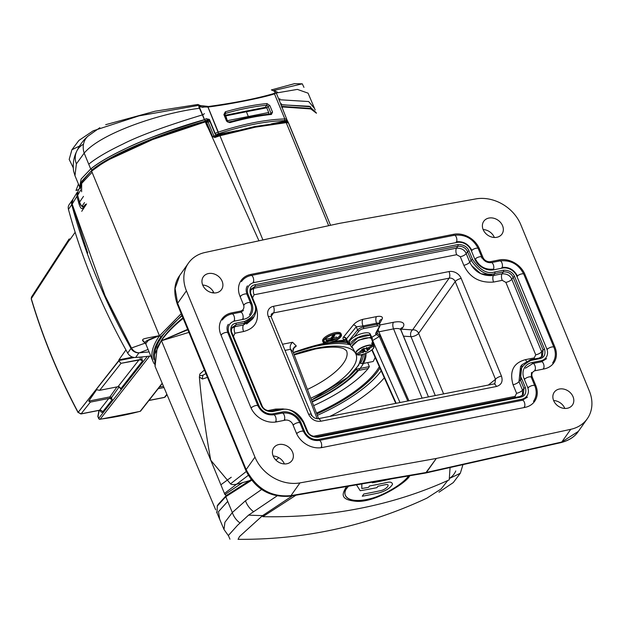 <?xml version="1.0" encoding="UTF-8"?>
<svg xmlns="http://www.w3.org/2000/svg" width="623" height="623" viewBox="0 0 623 623"><rect width="100%" height="100%" fill="white"/><g stroke="black" fill="none" stroke-linecap="round" stroke-linejoin="round"><path stroke-width="0.93" d="M182.928 317.847A122.349 43.337 157.6 0 0 162.058 339.255L157.23 347.416L155.08 366.41L154.504 354.604L161.419 340.532L157.23 347.416M251.124 479.648L226.336 495.48L224.895 494.537L242.487 482.685L224.895 494.537L226.336 495.48L217.52 505.432L226.336 495.48L218.027 504.591L226.507 495.34L225.791 496.702L217.271 506.055M199.866 374.01L204.43 370L199.866 374.01L199.376 377.016C201.525 402.302 205.317 430.041 210.745 460.21L224.895 494.537L210.745 460.21L230.518 483.853L246.272 471.494L230.518 483.853C231.881 485.115 235.876 484.725 242.487 482.685L249.075 480.761L242.487 482.685C235.876 484.725 231.881 485.115 230.518 483.853L210.745 460.21C205.317 430.041 201.525 402.302 199.376 377.016L202.444 379.018L207.459 377.367L202.444 379.018A7.414 6.744 -88 0 1 203.191 375.085C200.458 376.09 199.352 375.731 199.866 374.01L199.376 377.016L202.444 379.018A7.414 6.744 92 0 1 203.191 375.085L205.894 373.574L203.191 375.085M215.706 509.863L155.08 366.41M188.925 332.386L161.505 340.734L187.671 329.357L161.505 340.734L187.842 329.769L161.505 340.734L188.925 332.386M273.162 456.005A11.121 9.08 -144.7 0 1 284.353 463.878A11.121 9.08 -144.7 0 1 284.376 463.933A11.121 9.08 35.3 0 0 284.353 463.878A11.121 9.08 -144.7 0 0 273.162 456.005M273.186 456.059A11.121 9.08 -144.7 0 1 273.809 447.719A11.121 9.08 -144.7 0 1 283.605 444.658A11.121 9.08 -144.7 0 1 292.6 452.22A11.121 9.08 -144.7 0 1 291.977 460.561A11.121 9.08 -144.7 0 1 282.18 463.621A11.121 9.08 -144.7 0 1 273.186 456.059A11.121 9.08 35.3 0 0 286.86 463.753A11.121 9.08 35.3 0 0 292.6 452.22A11.121 9.08 35.3 0 0 278.933 444.518A11.121 9.08 35.3 0 0 273.186 456.059M570.754 429.317A37.076 30.262 35.3 0 0 587.248 418.788A37.076 30.262 35.3 0 0 589.335 390.979L520.797 224.677A37.076 30.262 35.3 0 0 475.793 198.916L339.434 223.369L205.006 252.494A37.076 30.262 35.3 0 0 188.504 263.031A37.076 30.262 35.3 0 0 186.425 290.84L254.963 457.134A37.076 30.262 35.3 0 0 299.967 482.895L436.326 458.45L570.754 429.317A37.076 30.262 35.3 0 0 587.248 418.788A37.076 30.262 35.3 0 0 589.335 390.979L520.797 224.677A37.076 30.262 35.3 0 0 475.793 198.916L339.434 223.369L205.006 252.494A37.076 30.262 35.3 0 0 188.504 263.031A37.076 30.262 35.3 0 0 186.425 290.84L254.963 457.134A37.076 30.262 35.3 0 0 299.967 482.895L436.326 458.45L570.754 429.317L561.759 442.034L425.602 473.028L290.123 496.196A4.945 2.297 -99.7 0 0 290.98 495.612C271.301 497.473 256.357 488.806 246.155 469.594L177.617 303.3L175.086 288.48L179.743 275.428L175.086 288.48L177.617 303.3A4.945 1.752 -22.4 0 0 177.36 304.328L177.36 304.328A4.945 1.752 -22.4 0 1 177.617 303.3L186.425 290.84L177.617 303.3L246.155 469.594C256.357 488.806 271.301 497.473 290.98 495.612L426.428 472.444L436.326 458.45L425.657 473.013L290.123 496.196A4.945 2.297 -99.7 0 0 290.98 495.612L299.967 482.895L290.98 495.612L426.428 472.444L561.759 442.034L578.37 431.35C574.811 436.746 569.025 440.492 561.012 442.603L561.012 442.603A4.945 2.219 -102.7 0 0 561.759 442.034L570.754 429.317M553.629 400.566A11.121 9.08 -144.7 0 1 554.252 392.225A11.121 9.08 -144.7 0 1 564.049 389.165A11.121 9.08 -144.7 0 1 573.043 396.726A11.121 9.08 -144.7 0 1 572.412 405.067A11.121 9.08 -144.7 0 1 562.624 408.127A11.121 9.08 -144.7 0 1 553.629 400.566A11.121 9.08 35.3 0 0 567.296 408.267A11.121 9.08 35.3 0 0 573.043 396.726A11.121 9.08 35.3 0 0 559.368 389.032A11.121 9.08 35.3 0 0 553.629 400.566M202.716 285.085A11.121 9.08 -144.7 0 1 203.339 276.744A11.121 9.08 -144.7 0 1 213.136 273.684A11.121 9.08 -144.7 0 1 222.131 281.246A11.121 9.08 -144.7 0 1 221.508 289.586A11.121 9.08 -144.7 0 1 211.711 292.646A11.121 9.08 -144.7 0 1 202.716 285.085A11.121 9.08 35.3 0 0 216.391 292.787A11.121 9.08 35.3 0 0 222.131 281.246A11.121 9.08 35.3 0 0 208.464 273.552A11.121 9.08 35.3 0 0 202.716 285.085M483.16 229.599A11.121 9.08 -144.7 0 1 483.783 221.258A11.121 9.08 -144.7 0 1 493.58 218.198A11.121 9.08 -144.7 0 1 502.574 225.76A11.121 9.08 -144.7 0 1 501.951 234.1A11.121 9.08 -144.7 0 1 492.154 237.161A11.121 9.08 -144.7 0 1 483.16 229.599A11.121 9.08 35.3 0 0 496.827 237.293A11.121 9.08 35.3 0 0 502.574 225.76A11.121 9.08 35.3 0 0 488.899 218.058A11.121 9.08 35.3 0 0 483.16 229.599M317.948 437.229C312.411 437.385 308.665 435.282 306.711 430.906C308.665 435.282 312.411 437.385 317.948 437.229L520.68 397.116C525.064 396.103 526.637 392.942 525.399 387.638C526.637 392.942 525.064 396.103 520.68 397.116L317.948 437.229A1.238 0.561 -101.2 0 0 317.309 436.598A1.238 0.561 -101.2 0 0 317.107 436.731M531.185 360.367C520.883 365.436 517.775 371.666 521.872 379.08C517.775 371.666 520.883 365.436 531.185 360.367L539.822 358.661C544.206 357.641 545.779 354.479 544.549 349.176C545.779 354.479 544.206 357.641 539.822 358.661L531.185 360.367A1.238 0.561 -101.2 0 0 530.547 359.736M503.384 270.242C508.913 270.086 512.659 272.189 514.621 276.565C512.659 272.189 508.913 270.086 503.384 270.242L494.74 271.947C487.466 274.424 480.076 270.257 472.577 259.464C480.076 270.257 487.466 274.424 494.74 271.947L503.384 270.242A1.238 0.561 78.8 0 1 503.423 271.877C508.212 271.729 511.452 273.552 513.142 277.344L543.069 349.955L542.431 356.146L539.378 358.069M457.812 244.582C463.341 244.426 467.086 246.537 469.049 250.913C467.086 246.537 463.341 244.426 457.812 244.582L255.08 284.695C250.695 285.716 249.122 288.877 250.36 294.181C249.122 288.877 250.695 285.716 255.08 284.695L457.812 244.582A1.238 0.561 78.8 0 1 457.85 246.217C462.64 246.077 465.879 247.899 467.569 251.692L471.097 260.25C479.118 271.768 487.015 276.215 494.779 273.583L503.423 271.877L502.076 273.809C506.974 273.699 510.214 275.53 511.795 279.275L541.652 351.715L541.621 356.94M244.574 321.445C254.877 316.383 257.984 310.145 253.888 302.739C257.984 310.145 254.877 316.383 244.574 321.445L235.93 323.158C231.554 324.178 229.973 327.34 231.211 332.643C229.973 327.34 231.554 324.178 235.93 323.158L244.574 321.445A1.238 0.561 78.8 0 1 244.605 323.08L254.137 316.515M272.376 411.577C266.846 411.733 263.101 409.623 261.138 405.254C263.101 409.623 266.846 411.733 272.376 411.577L281.012 409.872C288.293 407.395 295.684 411.554 303.183 422.347C295.684 411.554 288.293 407.395 281.012 409.872L272.376 411.577A1.238 0.561 -101.2 0 0 271.737 410.946A1.238 0.561 -101.2 0 0 271.535 411.079M578.37 431.342L587.248 418.788L578.37 431.342C574.912 436.614 569.126 440.36 561.012 442.603L561.012 442.603A4.945 2.219 -102.7 0 0 561.759 442.034M564.796 408.392A11.121 9.08 35.3 0 0 553.606 400.519A11.121 9.08 -144.7 0 1 564.796 408.392A11.121 9.08 -144.7 0 1 564.82 408.447A11.121 9.08 -144.7 0 0 564.796 408.392M483.137 229.544A11.121 9.08 -144.7 0 1 494.327 237.418A11.121 9.08 -144.7 0 1 494.351 237.472A11.121 9.08 35.3 0 0 494.327 237.418A11.121 9.08 -144.7 0 0 483.137 229.544M183.154 318.384A123.588 43.774 157.6 0 0 161.419 340.532A123.588 43.774 -22.4 0 1 183.154 318.384M202.693 285.038A11.121 9.08 -144.7 0 1 213.884 292.911A11.121 9.08 -144.7 0 1 213.907 292.966A11.121 9.08 35.3 0 0 213.884 292.911A11.121 9.08 -144.7 0 0 202.693 285.038M232.052 327.503L235.969 324.793L244.605 323.08L243.445 324.98L252.751 318.781L253.935 316.858C256.396 312.614 256.621 307.941 254.612 302.848A1.238 0.436 -22.4 0 1 254.558 303.089M251.201 289.041L255.119 286.331L457.85 246.217L456.503 248.149C461.402 248.047 464.641 249.87 466.222 253.623L469.75 262.182C474.399 271.932 482.295 276.378 493.439 275.514A4.945 2.258 -101.2 0 0 493.595 282.055L502.231 280.35L505.876 282.398L535.733 354.837L534.199 357.914L525.563 359.619C513.407 362.859 509.232 371.238 513.056 384.741L516.584 393.3L515.057 396.376A4.945 2.258 -101.2 0 0 515.556 397.373A4.945 2.258 -101.2 0 1 515.057 396.376L313.268 436.302L515.057 396.376L516.584 393.3A4.945 1.752 157.6 0 0 522.502 390.169L522.471 395.403M539.822 358.661A1.238 0.561 -101.2 0 0 539.183 358.03L530.539 359.736A1.238 0.561 -101.2 0 0 530.344 359.868L521.973 364.751L520.392 379.859L523.92 388.417L523.281 394.608L520.236 396.524M231.678 328.352L234.809 326.686L243.515 324.965M250.828 289.89L253.95 288.231L456.503 248.149A4.945 2.258 -101.2 0 0 456.659 254.698L460.304 256.746L463.831 265.305C469.703 277.508 479.624 283.099 493.595 282.055L502.231 280.35L505.876 282.398L535.733 354.837L534.199 357.914L525.563 359.619C513.407 362.859 509.232 371.238 513.056 384.741L516.584 393.3M530.539 359.736L521.973 364.751L520.532 366.534L518.982 381.619L520.392 379.859A1.238 0.436 157.6 0 1 521.872 379.08L525.399 387.638L521.872 379.08M305.332 425.844L307.676 431.529L305.332 425.844A4.945 1.752 -22.4 0 1 305.309 425.844M275.568 409.085L283.278 408.914L275.568 409.085L267.695 410.643L275.568 409.085A4.945 2.258 -101.2 0 0 276.067 410.09M255.08 284.695A1.238 0.561 78.8 0 1 255.119 286.331L253.95 288.231A4.945 2.258 78.8 0 0 254.106 294.772L456.659 254.698L254.106 294.772L252.572 297.849L256.1 306.407A4.945 1.752 -22.4 0 1 255.695 306.477A4.945 1.752 157.6 0 0 256.1 306.407C259.923 319.911 255.757 328.282 243.601 331.522L234.964 333.235L233.43 336.311L262.104 405.877L233.43 336.311L234.964 333.235L243.601 331.522C255.757 328.282 259.923 319.911 256.1 306.407L252.572 297.849L254.106 294.772A4.945 2.258 78.8 0 1 253.95 288.231L456.503 248.149A4.945 2.258 78.8 0 0 456.659 254.698L460.304 256.746L463.831 265.305C469.703 277.508 479.624 283.099 493.595 282.055A4.945 2.258 78.8 0 1 493.439 275.514L494.779 273.583A1.238 0.561 78.8 0 0 494.74 271.947M320.806 421.234C315.425 421.802 311.36 419.474 308.603 414.264A4.945 1.752 -22.4 0 1 311.523 414.708L311.523 414.708A4.945 1.752 157.6 0 0 308.603 414.264C311.36 419.474 315.425 421.802 320.806 421.234L496.406 386.494C501.429 384.952 503.119 381.494 501.46 376.105C503.119 381.494 501.429 384.952 496.406 386.494L320.806 421.234A4.945 2.258 -101.2 0 0 318.197 418.718L318.197 418.718C315.004 418.672 312.777 417.332 311.523 414.708L271.254 317.014L271.278 314.342A4.945 4.034 -144.7 0 1 273.552 312.917A4.945 2.258 -101.2 0 0 273.435 306.314A9.89 8.068 35.3 0 0 268.334 316.57A4.945 1.752 -22.4 0 1 271.254 317.014A4.945 1.752 -22.4 0 0 268.334 316.57A9.89 8.068 -144.7 0 1 273.435 306.314L449.035 271.566A4.945 2.258 78.8 0 1 449.152 278.177L412.566 329.91A4.945 3.754 -86.2 0 0 411.009 336.661L403.408 336.155M273.552 312.917L449.152 278.177L273.552 312.917L271.06 316.445L273.552 312.917A4.945 2.258 78.8 0 0 273.435 306.314L449.035 271.566A9.89 8.068 -144.7 0 1 461.191 278.411A9.89 8.068 35.3 0 0 449.035 271.566A4.945 2.258 78.8 0 1 449.152 278.177L412.566 329.91A4.945 4.034 -144.7 0 1 418.64 333.328L455.226 281.596A4.945 1.752 -22.4 0 1 461.191 278.411L501.46 376.105A4.945 1.752 157.6 0 0 495.495 379.29L494.903 383.495L493.798 383.97L318.197 418.718M353.264 325.035A2.469 1.939 39 0 1 356.239 326.826L362.968 325.93L363.411 326.997A4.945 1.752 157.6 0 0 357.563 330.026L356.239 326.826L346.552 338.803L343.538 337.051L353.264 325.035C355.468 322.403 358.669 320.502 362.859 319.319C358.669 320.502 355.468 322.403 353.264 325.035L343.429 337.207A7.414 2.624 157.6 0 0 346.022 339.628A7.414 2.624 -22.4 0 1 343.429 337.207A2.469 2.017 -144.7 0 1 346.466 338.92L347.782 342.128A4.945 1.752 157.6 0 0 347.525 343.156L348.6 344.169L350.274 344.355M341.388 334.629L340.952 333.554A9.89 3.504 157.6 0 0 332.822 333.243A9.89 3.504 157.6 0 0 323.181 339.029A9.89 3.504 157.6 0 0 322.667 341.093L323.111 342.159A9.89 3.504 157.6 0 0 331.234 342.479A9.89 3.504 157.6 0 0 340.882 336.685A9.89 3.504 157.6 0 0 341.388 334.629A9.89 3.504 157.6 0 0 333.266 334.31A9.89 3.504 157.6 0 0 323.617 340.103A9.89 3.504 157.6 0 0 323.111 342.159M323.758 341.272A9.096 3.224 157.6 0 0 327.916 341.762A9.096 3.224 -22.4 0 1 323.758 341.272M332.487 340.524A9.096 3.224 157.6 0 0 334.115 339.831A9.096 3.224 -22.4 0 1 332.487 340.524M334.933 339.434A9.096 3.224 157.6 0 0 336.475 338.562A9.096 3.224 -22.4 0 1 334.933 339.434M336.95 338.258A9.096 3.224 157.6 0 0 339.745 335.75A9.096 3.224 157.6 0 0 340.306 334.45A9.096 3.224 -22.4 0 1 339.745 335.75A9.096 3.224 -22.4 0 1 336.95 338.258M331.343 339.255L330.906 338.188L333.476 334.551L330.906 338.188L325.899 339.177L326.078 340.617L336.778 338.499L332.036 339.114L334.87 335.104L334.177 335.244L331.343 339.255L326.078 340.617M336.599 337.059L332.986 337.775L336.599 337.059L337.035 338.125M316.468 413.111A91.822 32.521 157.6 0 0 379.321 366.674A91.822 32.521 157.6 0 1 316.468 413.111M292.576 342.253C290.373 344.324 289.687 346.637 290.528 349.192L292.935 351.613L294.079 347.206L296.291 345.999L292.576 342.253L282.484 344.254L292.576 342.253L296.291 345.999L292.833 349.153L296.291 345.999M292.935 351.613L318.587 418.64L292.935 351.613L290.528 349.192M378.223 329.318A4.945 2.258 -101.2 0 0 378.885 331.81L393.572 328.897A12.359 4.377 -22.4 0 1 400.877 330.019A12.359 4.377 157.6 0 0 393.572 328.897L378.885 331.81A4.945 1.752 -22.4 0 1 376.814 331.895A4.945 1.752 157.6 0 0 378.885 331.81L385.17 347.058L380.388 336.054L376.962 332.884A4.945 1.752 -22.4 0 1 376.463 332.534A4.945 1.752 -22.4 0 0 376.962 332.884A1.238 1.075 -70.1 0 1 376.393 334.535A6.183 2.188 -22.4 0 1 375.848 332.955L379.158 326.896A3.707 1.316 157.6 0 0 377.055 325.954L363.435 328.648A3.707 1.316 157.6 0 0 359.05 330.922L354.23 336.887M290.559 349.285L317.162 418.781L290.559 349.285L285.007 350.383L290.559 349.285M372.609 340.524L379.321 336.49L384.165 347.478L379.321 336.49L372.609 340.524L372.383 341.451L372.609 340.524L400.005 402.528L372.344 340.057M346.24 339.317L345.594 339.255L346.209 339.948A4.945 1.752 -22.4 0 1 346.466 338.92L347.868 342.004L349.301 342.977A3.707 1.316 157.6 0 0 350.274 344.2M371.845 337.277L376.393 334.535L379.321 336.49A1.238 0.421 -23.7 0 1 380.388 336.054L376.962 332.884M400.83 329.902A4.945 3.754 -86.2 0 1 401.578 329.185L412.566 329.91L401.578 329.185A4.945 4.034 35.3 0 0 400.714 329.458M340.189 336.825A9.096 3.224 -22.4 0 1 331.319 342.152A9.096 3.224 -22.4 0 1 323.843 341.856A9.096 3.224 -22.4 0 1 324.31 339.963A9.096 3.224 -22.4 0 1 333.18 334.637A9.096 3.224 -22.4 0 1 340.656 334.925A9.096 3.224 -22.4 0 1 340.189 336.825M327.059 340.906L334.995 339.333L327.059 340.906L326.88 340.462M328.212 341.482L332.526 340.625L328.212 341.482L328.025 341.03M333.85 334.442L334.177 335.244M334.528 334.271L334.87 335.104M330.906 338.188L325.899 339.177L326.335 340.244M326.491 340.54L326.795 341.279M334.816 338.889L334.995 339.333M327.643 341.108L327.947 341.856M332.347 340.181L332.526 340.625M248.25 475.365L224.451 493.455M231.258 477.241L220.877 484.78M155.088 352.556A119.881 42.457 -22.4 0 1 155.368 349.97M153.819 359.448A122.349 43.337 -22.4 0 1 160.999 336.685L181.877 315.285M154.691 353.887A121.119 42.894 -22.4 0 1 182.095 315.814M286.993 121.501L280.825 122.575L286.993 121.501L287.086 122.209L286.44 120.153L286.993 121.501L287.701 121.75L286.728 119.375L288.527 122.918L286.206 122.645L255.407 127.162L219.966 135.752L214.865 137.488L212.529 136.624L206.268 121.43L205.45 122.038L205.746 121.018C156.903 134.584 109.617 155.368 92.321 169.775L82.15 180.841L92.321 169.775L91.604 171.146C109.002 156.552 156.428 135.557 205.528 121.828L206.073 120.753L204.508 119.912L205.699 121.049L204.508 119.912L199.601 108.246C156.988 113.76 99.735 134.163 84.183 153.141L76.395 163.857L74.97 175.694L79.682 187.079L81.107 179.05L90.709 168.973C108.355 154.216 155.688 133.33 204.515 119.624M258.95 240.805L205.45 122.038L258.95 240.805M205.38 122.1L207.537 127.092L205.45 122.038L206.268 121.43L212.529 136.624L214.865 137.488L215.021 136.484M214.865 137.488L219.966 135.752L219.569 135.066L215.246 136.421L213.884 135.962L207.623 120.769L206.867 120.192L206.166 120.675M212.529 136.624L213.884 135.962L207.623 120.769L209.492 120.387L206.268 121.43L206.867 120.192L208.689 119.795M81.379 205.855L82.322 205.824C81.535 206.509 80.678 205.465 79.767 202.685L77.649 195.264L80.686 190.015L77.649 195.264L78.124 190.724L77.649 195.264L79.767 202.685L81.379 205.855L83.529 207.023L82.727 208.37C81.566 209.336 80.336 207.88 79.043 203.994C80.336 207.88 81.566 209.336 82.727 208.37L85.468 204.321L83.139 207.303L81.769 206.174M281.651 106.891L311.329 108.963L309.958 108.402L281.417 106.323M224.981 115.348L225.767 115.909L224.996 115.341M219.966 135.752L262.914 239.948L219.966 135.752L255.414 127.162L286.206 122.645L288.527 122.918L330.548 225.292L288.332 122.747M311.329 108.963L313.758 110.224M160.999 336.685L159.48 335.836L181.215 313.681L159.48 335.836A123.588 43.774 157.6 0 0 153.079 361.589A123.588 43.774 -22.4 0 1 159.48 335.836L159.41 335.649C143.041 341.482 144.7 341.918 146.039 343.927C144.7 341.918 143.041 341.482 159.41 335.649L148.329 340.407L145.665 343.6L148.329 340.407L159.41 335.649C142.511 338.967 142.418 338.71 142.971 340.47C142.418 338.71 142.511 338.967 159.41 335.649L91.604 171.146L99.882 165.196M286.206 122.645L328.679 225.697L286.206 122.645L285.178 122.085L254.667 126.562L255.407 127.162M286.128 122.015L288.332 122.754M285.178 122.085L254.667 126.562L218.073 135.487M154.263 363.887A123.588 43.774 -22.4 0 1 153.079 361.589A123.588 43.774 157.6 0 0 154.263 363.887M69.581 240.166L75.157 232.286L69.581 240.166L68.717 239.388L69.714 238.897M69.044 239.115L31.469 297.085L31.298 298.635L69.2 240.26M69.044 240.151L31.298 298.635A1.238 0.498 163.4 0 0 31.228 298.892A1.238 0.498 -16.6 0 1 31.298 298.635A615.469 502.309 35.3 0 0 78.163 412.348L118.814 360.912L118.915 359.845L118.783 360.569L134.397 357.477L118.783 360.569L78.163 412.348L81.083 413.851L90.351 402.115L88.723 401.095L96.736 389.577M125.932 349.924L118.915 359.845L125.932 349.924M139.124 359.736L117.996 386.704L139.124 359.736L121.002 363.326L140.323 359.814L141.88 359.167L141.842 356.94M88.723 401.095L109.921 396.898L116.992 386.899L109.921 396.898A1.238 0.561 -101.2 0 0 109.952 398.556L108.776 398.471L99.594 410.191A2.469 2.048 -141.9 0 1 102.6 411.935L112.226 399.655L109.952 398.556L111.439 397.754A1.238 1.012 35.3 0 0 109.921 396.898L88.723 401.095L96.51 389.725L99.664 390.325L117.996 386.704L119.195 386.774L120.613 388.954L142.589 360.904L140.323 359.814M121.002 363.326L118.814 360.912L121.002 363.326L99.664 390.325L121.002 363.326M108.776 398.471L90.351 402.115L108.776 398.471L99.594 410.191L81.083 413.851L99.594 410.191A1.238 0.561 78.8 0 1 99.407 410.316A1.238 0.561 78.8 0 1 99.189 410.269M98.193 416.919A1.238 0.436 -22.4 0 1 97.967 416.779A1.238 0.436 -22.4 0 1 98.029 416.522A1.238 0.732 -169.2 0 1 97.897 416.078A1.238 1.238 0 0 0 97.967 416.779L98.699 418.547A1.238 0.436 -22.4 0 1 98.761 418.29L147.277 356.395L98.761 418.29L98.029 416.522A1.238 0.732 -169.2 0 1 97.897 416.078L98.987 410.393L97.897 416.078M99.01 418.695A1.238 0.436 -22.4 0 1 98.699 418.547A1.238 1.238 0 0 0 99.999 419.302A1.238 0.537 -97.4 0 0 100.194 419.178L149.606 356.138L100.194 419.178A1.238 1.02 -141.9 0 1 98.761 418.29A1.238 1.02 -141.9 0 0 100.194 419.178A349.931 285.591 -144.7 0 0 140.245 411.258L162.198 383.246L140.245 411.258A349.931 285.591 -144.7 0 1 100.194 419.178M99.672 419.131A1.238 0.537 -97.4 0 0 99.999 419.302L140.074 411.375A1.238 0.592 -105.1 0 0 140.245 411.258A1.238 1.02 -141.9 0 0 140.728 410.939A1.238 1.02 -141.9 0 1 140.245 411.258M164.013 387.545L158.156 388.697L164.013 387.545M148.889 400.519L164.301 397.474A1.238 0.561 78.8 0 0 164.48 397.349L148.975 400.418L164.48 397.349L166.863 394.281L164.48 397.349L167.073 394.772M79.043 203.994L76.886 196.393L79.043 203.994L80.04 203.526M105.077 295.754L131.476 348C133.486 351.286 136.157 352.891 139.497 352.797L148.079 349.456L139.497 352.797L149.092 351.917L139.497 352.797C136.157 352.891 133.486 351.286 131.476 348L144.949 343.195L131.476 348L107.53 301.135M105.046 295.684L72.167 204.11L76.886 196.393L77.244 192.219L76.886 196.393L72.167 204.11L72.852 199.422L72.167 204.11L87.711 253.039M77.244 192.219L72.852 199.422L77.244 192.219M81.387 182.305L80.406 188.746L81.387 182.305L82.15 180.841L81.387 182.305L92.321 169.775M227.8 122.139L225.767 115.909L246.428 111.727L245.774 111.096L246.428 111.727L225.767 115.909M266.753 107.802L265.982 107.226L266.753 107.802L246.428 111.727L266.753 107.802L268.692 112.498L268.739 114.141M248.639 117.381L246.428 111.727M205.839 123.175L207.07 122.186L209.99 121.602M225.876 117.521L226.289 117.186M281.853 107.382L282.569 107.242L281.993 107.709M81.738 211.298L86.589 203.931M81.613 191.752L81.683 183.403L92.048 172.228M368.224 368.505L357.392 370.646L368.224 368.505A87.75 31.08 -22.4 0 1 313.618 405.651A87.75 31.08 157.6 0 0 368.224 368.505L369.361 366.62L367.695 362.586M373.956 360.032A87.75 31.08 157.6 0 0 375.139 357.353A87.75 31.08 -22.4 0 1 373.169 361.504L362.337 363.645L360.499 363.357L362.337 363.645L373.169 361.504A87.75 31.08 157.6 0 0 373.956 360.032L374.633 358.684A88.98 31.516 157.6 0 0 375.202 357.493M360.499 363.357A74.153 26.259 157.6 0 0 363.225 354.269A74.153 26.259 157.6 0 1 360.499 363.357L360.172 362.563M369.361 366.62L356.379 369.19L356.185 368.723M357.392 370.646A75.391 26.703 -22.4 0 1 312.037 401.531A75.391 26.703 -22.4 0 0 357.392 370.646L356.379 369.19L357.392 370.646M311.469 400.044A74.153 26.259 157.6 0 0 356.379 369.19A74.153 26.259 157.6 0 1 311.469 400.044L348.164 377.086L358.669 365.234L362.204 354.526L358.669 365.234L348.164 377.086L311.461 400.028M362.337 363.645A75.391 26.703 157.6 0 0 364.728 353.794A75.391 26.703 157.6 0 1 362.337 363.645M347.284 342.557A75.391 26.703 157.6 0 0 329.567 342.93A75.391 26.703 157.6 0 1 347.284 342.557M326.312 343.359A75.391 26.703 157.6 0 0 323.142 343.865L323.142 343.865A75.391 26.703 157.6 0 1 326.312 343.359M312.201 401.944A76.621 27.139 157.6 0 0 365.888 353.358M346.98 341.832A76.621 27.139 157.6 0 0 332.464 342.066M316.375 345.415A4.945 1.752 157.6 0 0 318.875 345.461A4.945 1.752 157.6 0 0 323.072 343.795M317.302 345.181A4.205 1.487 157.6 0 0 322.161 344.005M317.582 345.111A4.011 1.417 157.6 0 0 321.889 344.067M225.791 496.702L232.317 512.542A18.534 15.871 47.8 0 0 240.011 522.985A18.534 15.871 47.8 0 1 232.317 512.542L224.919 522.261L224.007 529.511L224.919 522.261L232.317 512.542L245.462 500.767L261.621 489.483L245.462 500.767A18.215 13.457 49.7 0 0 253.07 511.312A18.215 13.457 49.7 0 1 245.462 500.767L232.317 512.542L225.791 496.702L251.606 480.271L225.791 496.702L226.507 495.34M264.035 515.618A494.351 403.463 35.3 0 1 262.618 515.587L239.544 536.504L238.056 539.331L239.544 536.504L262.618 515.587L292.46 495.799L262.618 515.587A494.351 403.463 35.3 0 0 264.035 515.618A494.351 403.463 35.3 0 1 248.585 515.12L237.565 525.267L228.384 535.469L229.942 539.175M426.95 498.104L441.139 488.946L447.773 480.512L441.139 488.946L426.95 498.104M455.771 470.949A18.534 16.868 -157 0 1 449.884 478.059A18.534 16.868 -157 0 0 455.771 470.949M346.855 486.493L345.531 488.175C342.79 493.416 338.928 499.973 357.189 501.375C376.728 502.2 408.283 481.408 409.848 475.45C408.283 481.408 376.728 502.2 357.189 501.375C338.928 499.973 342.79 493.416 345.531 488.175L346.855 486.493M347.089 487.988L348.498 486.213L347.089 487.988C342.198 492.092 343.795 504.124 367.227 499.405C387.047 495.534 406.998 479.975 408.384 475.855C407.364 480.465 381.377 499.046 361.317 500.331C342.385 501.764 343.413 491.711 347.089 487.988M378.877 492.894C385.692 491.017 390.232 488.152 392.506 484.297C392.147 482.132 390.029 481.571 386.128 482.63C390.029 481.571 392.147 482.132 392.506 484.297C390.232 488.152 385.692 491.017 378.877 492.894A495.589 404.467 -144.7 0 1 362.267 496.212L363.832 493.992A495.589 404.467 35.3 0 0 380.443 490.675C386.291 489.771 392.046 483.074 384.562 484.842C392.046 483.074 386.291 489.771 380.443 490.675A495.589 404.467 -144.7 0 1 363.832 493.992L362.267 496.212A495.589 404.467 35.3 0 0 378.877 492.894M361.776 488.502L361.854 483.931L361.776 488.502A495.589 404.467 35.3 0 0 368.536 487.342L369.525 485.948A495.589 404.467 35.3 0 0 386.128 482.63A495.589 404.467 -144.7 0 1 369.525 485.948L368.536 487.342A495.589 404.467 -144.7 0 1 361.776 488.502M388.916 479.453L390.59 479.017L388.916 479.453A495.589 404.467 -144.7 0 1 372.32 482.794L372.85 482.046L372.32 482.794A495.589 404.467 35.3 0 0 388.916 479.453M356.481 484.85L360.211 490.714L356.481 484.85M219.662 519.224L218.517 511.615L227.302 501.85M438.997 492.201L453.287 482.584L460.327 473.223L462.967 464.633M277.001 495.939L248.585 515.12M295.987 495.199L262.813 516.677A495.589 404.467 35.3 0 0 449.222 479.85L450.071 467.53M217.022 512.97L217.287 505.837L225.791 496.71M308.074 93.162L297.373 89.393L276.269 93.022L297.373 89.393L308.074 93.162L315.207 110.03L308.074 93.162M280.778 104.625L310.682 106.79L280.778 104.625M285.303 120.434L286.152 120.917A6.183 2.188 157.6 0 0 284.54 120.652A122.349 43.337 157.6 0 0 218.657 133.688A6.183 2.188 157.6 0 0 216.072 134.786L215.223 134.303L209.429 120.239L207.023 120.13M81.325 182.43L92.149 169.915L90.709 168.973C108.355 154.216 155.688 133.33 204.523 119.624L204.508 119.912M82.322 205.824L84.502 202.6L82.322 205.824L83.77 206.719M80.25 188.154L79.682 187.079L80.25 188.154M280.732 104.391L281.487 103.784L280.724 103.932L276.199 92.85L274.486 93.878C262.836 97.756 228.361 104.578 207.934 107.047L199.313 106.915A202.125 92.29 -101.2 0 0 198.753 106.658L199.601 108.246C156.988 113.76 99.735 134.163 84.183 153.141L76.395 163.857A18.215 16.564 -153.1 0 1 76.489 151.739L76.489 151.739A18.215 16.564 -153.1 0 1 83.451 144.24M207.763 106.377L200.248 105.544A203.355 92.85 -101.2 0 0 197.834 104.469L154.979 111.237L105.7 124.686L154.979 111.237L197.834 104.469A203.355 92.85 -101.2 0 1 200.248 105.544L207.763 106.377M294.453 83.669L271.371 89.922A203.355 92.85 78.8 0 1 273.777 90.989C275.584 92.025 275.6 92.804 273.816 93.31C275.6 92.804 275.584 92.025 273.777 90.989A203.355 92.85 78.8 0 0 271.371 89.922L294.515 83.669M280.716 104.025L286.759 119.281A7.414 2.624 157.6 0 0 284.828 118.962A123.588 43.774 157.6 0 0 218.276 132.131A7.414 2.624 157.6 0 0 215.176 133.447L209.383 119.382L206.236 118.72L207.794 119.803M205.045 119.476L204.702 119.748C167.081 131.173 140.292 141.008 124.343 149.232C109.469 156.318 98.286 162.876 90.794 168.911L92.149 169.915M209.429 120.239L209.383 119.382M215.223 134.303L215.176 133.447L215.877 134.926L234.63 131.219M273.263 123.572L285.957 121.064L286.759 119.281M269.821 105.513L266.94 103.558C254.059 104.796 240.19 107.545 225.339 111.79L223.883 114.601L226.601 121.189L229.825 122.661C244.769 118.502 258.638 115.761 271.426 114.437L270.374 113.97L271.426 114.437L272.539 112.101L269.821 105.513L272.539 112.101L271.426 114.437C258.638 115.761 244.769 118.502 229.825 122.661L226.601 121.189L223.883 114.601L225.339 111.79C240.19 107.545 254.059 104.796 266.94 103.558L269.821 105.513L268.116 106.331L270.834 112.919L270.374 113.97C257.72 115.278 243.99 117.996 229.194 122.116L227.512 121.493L224.794 114.905L225.596 113.378C240.291 109.173 254.02 106.455 266.776 105.225L268.116 106.331L266.878 108.098M266.94 103.558L266.776 105.225L265.305 107.327M272.539 112.101L269.993 114.009M270.826 113.775L270.374 113.97C257.72 115.278 243.99 117.996 229.194 122.116L229.825 122.661L229.194 122.116M226.601 121.189L227.512 121.493M223.883 114.601L224.794 114.905M225.339 111.79L225.596 113.378L224.739 114.702M314.537 108.457L308.673 101.549L279.026 99.703M278.933 99.478L279.891 98.707M204.391 113.651L203.114 114.671C165.484 126.103 138.695 135.931 122.754 144.154C107.88 151.241 96.697 157.798 89.198 163.833M83.498 196.362L79.261 202.545M78.778 189.54A494.351 403.463 35.3 0 0 75.998 190.49L78.443 184.073M73.195 167.673L69.192 159.418L71.894 149.777L78.934 140.409L93.224 130.799L139.038 115.862L198.379 105.419A203.262 92.811 78.8 0 1 202.265 107.32C233.399 103.317 258.568 98.341 277.765 92.375A203.262 92.811 -101.2 0 0 273.879 90.483L302.28 83.825L303.946 87.345M316.134 112.599L309.281 106.276L280.809 104.765M205.979 118.72L204.71 119.748M130.994 348.421A7.414 6.051 35.3 0 0 138.952 352.82A494.351 403.463 -144.7 0 1 138.952 352.82A494.351 403.463 35.3 0 0 138.968 352.82A7.414 6.051 35.3 0 1 130.994 348.421A630.297 514.411 -144.7 0 1 71.746 204.679A630.297 514.411 35.3 0 0 130.994 348.421L127.692 353.085A630.297 514.411 -144.7 0 1 68.444 209.344A7.414 6.051 -144.7 0 1 69.153 204.64L72.455 199.975A7.414 6.051 35.3 0 0 71.746 204.679A7.414 6.051 35.3 0 1 72.455 199.975A7.414 6.051 35.3 0 1 72.704 199.656A7.414 6.051 35.3 0 0 72.455 199.975L69.153 204.64A7.414 6.051 -144.7 0 0 68.444 209.344L71.746 204.679L68.444 209.344A630.297 514.411 -144.7 0 0 127.692 353.085L130.994 348.421M135.65 357.485A7.414 6.051 -144.7 0 1 127.692 353.085A7.414 6.051 -144.7 0 0 135.65 357.485L138.952 352.82L135.65 357.485A494.351 403.463 -144.7 0 0 150.782 356.006A494.351 403.463 -144.7 0 1 135.65 357.485M357.929 340.836A10.505 3.722 -22.4 0 1 361.659 339.177L363.069 338.702A10.505 3.722 -22.4 0 1 371.69 339.169A10.505 3.722 -22.4 0 0 363.069 338.702L361.659 339.177A10.505 3.722 -22.4 0 0 357.929 340.836A10.505 3.722 157.6 0 0 352.275 347.175A10.505 3.722 -22.4 0 1 357.929 340.836M370.701 335.649A11.121 3.94 157.6 0 0 370.366 335.423A11.121 3.94 157.6 0 0 370.264 335.369A11.121 3.94 -22.4 0 1 370.366 335.423L369.486 333.289A11.121 3.94 157.6 0 1 370.28 334.123L370.872 335.563M351.216 342.346A11.121 3.94 -22.4 0 1 359.409 336.841A11.121 3.94 -22.4 0 1 369.081 335.01A11.121 3.94 157.6 0 0 359.409 336.841A11.121 3.94 157.6 0 0 351.216 342.346M349.713 342.595A11.121 3.94 -22.4 0 1 357.096 335.33A11.121 3.94 -22.4 0 1 369.486 333.289A11.121 3.94 -22.4 0 0 357.096 335.33A11.121 3.94 -22.4 0 0 349.713 342.595L350.297 344.021L349.713 342.595M372.118 340.586L372.336 338.453L371.799 337.682L370.747 338.196M351.255 346.988L350.375 344.846L357.633 338.009L370.163 335.119L371.043 337.261L358.513 340.142L351.255 346.988L352.758 348.101M371.043 337.261L369.898 337.923M365.849 348.452L366.511 348.6L372.336 345.492L371.767 342.93A10.03 3.551 -22.4 0 1 372.897 343.553L373.465 346.115L367.64 349.23L369.797 349.129L367.274 349.744L368.068 350.523A5.358 1.9 157.6 0 1 365.537 351.878L363.645 348.561M357.049 354.651L356.644 353.872L357.049 354.651M373.598 345.812A9.812 3.473 -22.4 0 1 373.87 346.287A9.812 3.473 157.6 0 0 373.598 345.812L372.897 343.553L372.095 343.982M362.835 348.958L363.622 351.528L357.345 354.728A9.563 3.388 157.6 0 0 368.489 352.135A9.563 3.388 157.6 0 0 373.465 346.115M362.788 348.981L363.622 351.528L362.944 352.797L364.12 351.427L362.999 348.872M365.537 351.878L363.692 351.38M367.157 348.257L367.64 349.23L367.103 349.994M366.051 348.685L366.737 347.432L365.553 348.794L364.144 348.35A5.358 1.9 157.6 0 0 361.613 349.698L362.57 350.235L362.212 349.308M362.57 350.235L362.228 349.301M362.407 350.476L359.876 351.092L362.033 350.99L362.08 350.554M372.897 343.553A10.03 3.551 157.6 0 0 371.767 342.93L372.468 345.181A9.812 3.473 157.6 0 0 361.021 347.844A9.812 3.473 157.6 0 0 355.733 353.763A9.812 3.473 157.6 0 0 355.92 354.02L362.033 350.99M372.468 345.181A9.812 3.473 -22.4 0 0 361.021 347.844A9.812 3.473 157.6 0 0 355.733 353.763A9.812 3.473 157.6 0 0 355.92 354.02L356.216 354.105A9.563 3.388 157.6 0 1 361.192 348.086A9.563 3.388 157.6 0 1 372.336 345.492M370.428 335.781L370.919 335.54L371.799 337.682M372.336 338.453L370.919 335.54M381.206 370.887A97.461 34.514 -22.4 0 1 317.333 415.362A97.461 34.514 -22.4 0 0 381.206 370.887M393.463 322.293A17.304 6.129 157.6 0 1 402.793 327.472L401.578 329.185L402.793 327.472A17.304 6.129 157.6 0 0 393.463 322.293L380.022 324.957L393.463 322.293A4.945 2.258 -101.2 0 0 393.572 328.897L422.121 398.159L393.572 328.897M379.547 323.781L382.086 319.14A9.89 3.504 157.6 0 0 376.479 316.624L362.859 319.319L376.479 316.624A9.89 3.504 -22.4 0 1 382.086 319.14L379.547 323.781M341.046 334.146A9.89 3.504 157.6 0 0 333.578 333.025A9.89 3.504 157.6 0 0 323.181 339.029A9.89 3.504 157.6 0 0 323.018 341.575M472.577 259.464L469.049 250.913L472.577 259.464A1.238 0.436 157.6 0 0 471.097 260.25L469.75 262.182A4.945 1.752 157.6 0 1 463.831 265.305A4.945 1.752 157.6 0 0 469.75 262.182L469.773 262.236M471.416 265.398L480.754 273.661L493.439 275.514L502.076 273.809A4.945 2.258 78.8 0 0 502.231 280.35M243.601 331.522A4.945 2.258 78.8 0 1 243.445 324.98A4.945 2.258 78.8 0 0 243.601 331.522M246.607 324.015L252.751 318.781M311.266 415.743A4.945 1.752 157.6 0 0 311.523 414.708L271.254 317.014M449.152 278.177A4.945 4.034 -144.7 0 1 455.226 281.596A4.945 1.752 157.6 0 1 461.191 278.411L501.46 376.105A4.945 1.752 157.6 0 0 495.495 379.29L488.339 385.053L495.495 379.29L455.226 281.596L418.64 333.328A4.945 1.752 -22.4 0 1 411.009 336.661L435.282 395.55M443.607 393.907L418.64 333.328L443.607 393.907M329.816 416.421A102.398 36.266 157.6 0 0 384.321 377.834A102.398 36.266 -22.4 0 1 329.816 416.421M378.885 331.81L408.906 400.768L385.17 347.058A1.238 0.421 -23.8 0 0 384.165 347.478L407.816 400.986L384.165 347.478A1.238 0.421 -23.8 0 1 385.17 347.058L380.388 336.054M296.338 432.985A21.011 17.148 35.3 0 0 322.161 447.524L524.948 407.403A21.011 17.148 35.3 0 0 535.796 385.606L532.268 377.055A6.183 5.046 -144.7 0 1 535.461 370.646L544.089 368.941A21.011 17.148 35.3 0 0 554.937 347.143L524.987 274.486A21.011 17.148 35.3 0 0 499.163 259.947L490.535 261.652A6.183 5.046 -144.7 0 1 482.942 257.377L479.422 248.834A21.011 17.148 35.3 0 0 453.599 234.295L250.812 274.416A21.011 17.148 35.3 0 0 239.964 296.213L243.492 304.756A6.183 5.046 -144.7 0 1 240.299 311.165L231.67 312.878A21.011 17.148 35.3 0 0 220.822 334.668L250.765 407.333A21.011 17.148 35.3 0 0 276.596 421.872L285.225 420.159A6.183 5.046 -144.7 0 1 292.818 424.434L296.338 432.985L292.818 424.434A6.183 5.046 35.3 0 0 285.225 420.159L276.596 421.872A21.011 17.148 -144.7 0 1 250.765 407.333L220.822 334.668A21.011 17.148 -144.7 0 1 231.67 312.878L240.299 311.165A6.183 5.046 35.3 0 0 243.492 304.756L239.964 296.213A21.011 17.148 -144.7 0 1 250.812 274.416L453.599 234.295A21.011 17.148 -144.7 0 1 479.422 248.834L482.942 257.377A6.183 5.046 35.3 0 0 490.535 261.652L499.163 259.947A21.011 17.148 -144.7 0 1 524.987 274.486L554.937 347.143A21.011 17.148 -144.7 0 1 544.089 368.941L535.461 370.646A6.183 5.046 35.3 0 0 532.268 377.055L535.796 385.606A21.011 17.148 -144.7 0 1 524.948 407.403L322.161 447.524A21.011 17.148 -144.7 0 1 296.338 432.985A1.238 0.436 -22.4 0 1 297.07 433.102M527.595 387.226A11.619 9.485 -144.7 0 1 521.599 399.281L318.82 439.402A11.619 9.485 -144.7 0 1 304.538 431.365L301.018 422.815A15.575 12.709 35.3 0 0 281.876 412.044L273.248 413.75A11.619 9.485 -144.7 0 1 258.966 405.713L229.015 333.048A11.619 9.485 -144.7 0 1 235.019 320.993L243.648 319.288A15.575 12.709 35.3 0 0 251.684 303.136L248.164 294.586A11.619 9.485 -144.7 0 1 254.161 282.538L456.939 242.417A11.619 9.485 -144.7 0 1 471.222 250.454L474.742 259.004A15.575 12.709 35.3 0 0 493.883 269.775L502.512 268.069A11.619 9.485 -144.7 0 1 516.794 276.106L546.745 348.771A11.619 9.485 -144.7 0 1 540.741 360.818L532.112 362.524A15.575 12.709 35.3 0 0 524.075 378.683L527.595 387.226L524.075 378.683A15.575 12.709 -144.7 0 1 532.112 362.524L540.741 360.818A11.619 9.485 35.3 0 0 546.745 348.771L516.794 276.106A11.619 9.485 35.3 0 0 502.512 268.069L493.883 269.775A15.575 12.709 -144.7 0 1 474.742 259.004L471.222 250.454A11.619 9.485 35.3 0 0 456.939 242.417L254.161 282.538A11.619 9.485 35.3 0 0 248.164 294.586L251.684 303.136A15.575 12.709 -144.7 0 1 243.648 319.288L235.019 320.993A11.619 9.485 35.3 0 0 229.015 333.048L258.966 405.713A11.619 9.485 35.3 0 0 273.248 413.75L281.876 412.044A15.575 12.709 -144.7 0 1 301.018 422.815L304.538 431.365A11.619 9.485 35.3 0 0 318.82 439.402L521.599 399.281A11.619 9.485 35.3 0 0 527.595 387.226A1.238 0.436 -22.4 0 1 528.327 387.342M544.549 349.176L514.621 276.565L544.549 349.176A1.238 0.436 157.6 0 0 543.069 349.955L541.652 351.715A4.945 1.752 157.6 0 1 535.733 354.837M250.36 294.181L253.888 302.739L250.36 294.181A1.238 0.436 -22.4 0 1 251.085 294.29A1.238 0.436 -22.4 0 1 251.038 294.531M231.211 332.643L261.138 405.254L231.211 332.643A1.238 0.436 -22.4 0 1 231.943 332.744A1.238 0.436 -22.4 0 1 231.888 332.994M303.183 422.347L306.711 430.906L303.183 422.347A1.238 0.436 -22.4 0 1 303.915 422.456A1.238 0.436 -22.4 0 1 303.86 422.705M310.316 108.581L316.453 113.23M213.487 292.047L212.233 292.763M110.139 159.067L152.651 139.544L205.528 121.828M140.167 357.096L140.206 359.526L140.167 357.096M117.996 386.704L99.664 390.325M31.298 298.635A615.469 502.309 35.3 0 0 78.163 412.348L78.373 412.691M99.213 410.355L98.029 416.522L99.213 410.355M254.667 126.562L219.569 135.066M216.602 135.946L215.246 136.421M228.672 132.707L213.884 135.962L228.68 132.707M41.25 282.982L32.637 296.322M163.491 386.299L159.402 387.109L163.491 386.299M48.064 272.181L40.269 283.551M96.51 389.725L97.071 389.616L96.51 389.725M376.923 487.653A495.589 404.467 -144.7 0 1 360.211 490.714A495.589 404.467 35.3 0 0 376.923 487.653L377.912 486.259L376.923 487.653M384.562 484.842A495.589 404.467 -144.7 0 1 377.912 486.259A495.589 404.467 35.3 0 0 384.562 484.842M198.753 106.658L204.523 119.624M76.489 151.739C73.654 157.557 72.689 163.997 73.592 171.052L74.97 175.694L73.592 171.052C72.689 163.997 73.654 157.557 76.489 151.739C79.292 145.603 83.093 140.424 87.905 136.203L99.812 127.723L87.905 136.203A18.534 15.925 -132.5 0 0 84.183 153.141L90.709 168.973L84.183 153.141A18.534 15.925 -132.5 0 1 87.905 136.203C83.093 140.424 79.292 145.603 76.489 151.739L76.489 151.739A18.215 16.564 -153.1 0 0 76.395 163.857L74.97 175.694L79.682 187.079M284.54 120.652L284.828 118.962L274.486 93.878L284.828 118.962A123.588 43.774 157.6 0 0 218.276 132.131L207.825 106.564M231.997 313.922A3.707 1.69 78.8 0 1 234.193 316.5A3.707 1.69 78.8 0 1 234.038 320.767A3.707 1.69 -101.2 0 0 234.193 316.5A3.707 1.69 -101.2 0 0 231.997 313.922C227.886 314.771 224.654 316.803 222.294 320.035C224.654 316.803 227.886 314.771 231.997 313.922L240.626 312.216A3.707 1.69 -101.2 0 1 242.822 314.794A3.707 1.69 -101.2 0 1 242.666 319.062M273.575 414.793C266.699 415.44 261.496 412.473 257.969 405.908L227.847 332.814C226.616 329.006 226.788 326.172 228.345 324.318C226.788 326.172 226.616 329.006 227.847 332.814A3.707 1.316 157.6 0 0 225.004 332.635A3.707 1.316 157.6 0 0 221.36 334.652A3.707 1.316 157.6 0 1 225.004 332.635A3.707 1.316 157.6 0 1 227.847 332.814L257.969 405.908C261.496 412.473 266.699 415.44 273.575 414.793A3.707 1.69 78.8 0 1 275.771 417.371A3.707 1.69 78.8 0 1 275.615 421.639A3.707 1.69 78.8 0 0 275.771 417.371A3.707 1.69 78.8 0 0 273.575 414.793L282.203 413.088A3.707 1.69 78.8 0 1 284.399 415.666A3.707 1.69 78.8 0 1 284.244 419.933M296.875 433.616A3.707 1.316 -22.4 0 1 300.496 431.443A3.707 1.316 -22.4 0 1 303.541 431.56A3.707 1.316 157.6 0 0 300.496 431.443A3.707 1.316 157.6 0 0 296.875 433.616M534.799 385.801C537.026 391.485 536.598 396.68 533.49 401.407C536.598 396.68 537.026 391.485 534.799 385.801A3.707 1.316 -22.4 0 0 531.754 385.684A3.707 1.316 -22.4 0 0 528.133 387.856A3.707 1.316 -22.4 0 1 531.754 385.684A3.707 1.316 -22.4 0 1 534.799 385.801L531.279 377.25A3.707 1.316 -22.4 0 0 528.226 377.133A3.707 1.316 -22.4 0 0 524.613 379.306M543.692 368.372A3.707 1.69 -101.2 0 0 543.63 364.136A3.707 1.69 -101.2 0 0 541.504 361.784A3.707 1.69 78.8 0 1 543.63 364.136A3.707 1.69 78.8 0 1 543.692 368.372M499.926 260.912C510.728 259.814 518.694 264.261 523.818 274.252L553.94 347.346C556.175 353.023 555.739 358.225 552.64 362.944C555.739 358.225 556.175 353.023 553.94 347.346A3.707 1.316 -22.4 0 0 550.896 347.221A3.707 1.316 -22.4 0 0 547.282 349.394A3.707 1.316 -22.4 0 1 550.896 347.221A3.707 1.316 -22.4 0 1 553.94 347.346L523.818 274.252A3.707 1.316 -22.4 0 0 520.984 274.073A3.707 1.316 -22.4 0 0 517.331 276.09A3.707 1.316 -22.4 0 1 520.984 274.073A3.707 1.316 -22.4 0 1 523.818 274.252C518.694 264.261 510.728 259.814 499.926 260.912A3.707 1.69 -101.2 0 1 502.052 263.264A3.707 1.69 -101.2 0 1 502.115 267.501A3.707 1.69 -101.2 0 0 502.052 263.264A3.707 1.69 -101.2 0 0 499.926 260.912L491.298 262.618A3.707 1.69 -101.2 0 1 493.424 264.97A3.707 1.69 -101.2 0 1 493.486 269.214M250.321 303.674A3.707 1.316 157.6 0 0 250.516 302.903A3.707 1.316 157.6 0 0 247.674 302.723A3.707 1.316 157.6 0 0 244.029 304.74A3.707 1.316 157.6 0 1 247.674 302.723A3.707 1.316 157.6 0 1 250.516 302.903C252.206 307.209 251.863 311.173 249.488 314.802M240.501 296.19A3.707 1.316 -22.4 0 1 244.154 294.173A3.707 1.316 -22.4 0 1 246.988 294.352A3.707 1.316 157.6 0 0 244.154 294.173A3.707 1.316 157.6 0 0 240.501 296.19M471.759 250.43A3.707 1.316 -22.4 0 1 475.411 248.421A3.707 1.316 -22.4 0 1 478.246 248.6A3.707 1.316 -22.4 0 0 475.411 248.421A3.707 1.316 -22.4 0 0 471.759 250.43M481.579 257.922A3.707 1.316 157.6 0 0 481.774 257.143A3.707 1.316 157.6 0 0 478.931 256.964A3.707 1.316 157.6 0 0 475.279 258.981A3.707 1.316 -22.4 0 1 478.931 256.964A3.707 1.316 -22.4 0 1 481.774 257.143L478.246 248.6C473.122 238.609 465.155 234.162 454.354 235.26A3.707 1.69 78.8 0 1 456.48 237.612A3.707 1.69 78.8 0 1 456.542 241.849A3.707 1.69 -101.2 0 0 456.48 237.612A3.707 1.69 -101.2 0 0 454.354 235.26L251.139 275.467A3.707 1.69 -101.2 0 1 253.343 278.045A3.707 1.69 -101.2 0 1 253.179 282.305A3.707 1.69 -101.2 0 0 253.343 278.045A3.707 1.69 -101.2 0 0 251.139 275.467C247.035 276.308 243.795 278.349 241.444 281.58M278.816 457.703L275.857 460.031L278.816 457.703M251.061 479.578L250.641 479.905L251.061 479.578M161.419 340.532L210.745 460.21L161.419 340.532L162.058 339.255M245.898 470.622L245.898 470.622A4.945 1.752 -22.4 0 1 246.155 469.594L254.963 457.134L246.155 469.594A4.945 1.752 -22.4 0 0 245.898 470.622L177.36 304.328C173.342 292.732 174.097 283.154 179.626 275.592L188.504 263.031L179.626 275.592C174.097 283.154 173.342 292.732 177.36 304.328L245.898 470.622C255.391 489.211 270.133 497.73 290.123 496.196C270.133 497.73 255.391 489.211 245.898 470.622M322.161 447.524A1.238 0.561 -101.2 0 0 321.515 446.893M292.818 424.434A1.238 0.436 -22.4 0 1 293.55 424.551M285.225 420.159A1.238 0.561 -101.2 0 0 284.571 419.536M276.596 421.872A1.238 0.561 -101.2 0 0 275.942 421.241M250.765 407.333A1.238 0.436 -22.4 0 1 251.497 407.442M220.822 334.668A1.238 0.436 -22.4 0 1 221.547 334.785M231.67 312.878A1.238 0.561 78.8 0 1 231.857 313.953M240.299 311.165A1.238 0.561 78.8 0 1 240.486 312.248M243.492 304.756A1.238 0.436 -22.4 0 1 244.216 304.873M239.964 296.213A1.238 0.436 -22.4 0 1 240.696 296.322M250.812 274.416A1.238 0.561 78.8 0 1 250.999 275.491M453.599 234.295A1.238 0.561 78.8 0 1 453.785 235.369M479.422 248.834A1.238 0.436 157.6 0 0 478.487 249.177M482.942 257.377A1.238 0.436 157.6 0 0 482.031 257.712M490.535 261.652A1.238 0.561 78.8 0 1 490.729 262.704M499.163 259.947A1.238 0.561 78.8 0 1 499.358 261.021M524.987 274.486A1.238 0.436 157.6 0 0 524.06 274.836M554.937 347.143A1.238 0.436 157.6 0 0 554.011 347.494M544.089 368.941A1.238 0.561 -101.2 0 0 543.435 368.31M535.461 370.646A1.238 0.561 -101.2 0 0 534.807 370.015M532.268 377.055A1.238 0.436 157.6 0 0 531.341 377.406M535.796 385.606A1.238 0.436 157.6 0 0 534.861 385.956M524.948 407.403A1.238 0.561 -101.2 0 0 524.293 406.772M304.538 431.365A1.238 0.436 157.6 0 0 303.603 431.708M318.82 439.402A1.238 0.561 78.8 0 1 319.007 440.477M521.599 399.281A1.238 0.561 78.8 0 1 521.786 400.355M524.075 378.683A1.238 0.436 -22.4 0 1 524.8 378.792M532.112 362.524A1.238 0.561 78.8 0 1 532.299 363.614M540.741 360.818A1.238 0.561 78.8 0 1 540.928 361.893M546.745 348.771A1.238 0.436 -22.4 0 1 547.469 348.88M516.794 276.106A1.238 0.436 -22.4 0 1 517.526 276.223C514.131 269.666 508.913 266.737 501.858 267.438A1.238 0.561 -101.2 0 1 502.512 268.069M493.883 269.775A1.238 0.561 -101.2 0 0 493.229 269.144C485.309 269.907 479.391 266.566 475.474 259.113A1.238 0.436 -22.4 0 0 474.742 259.004M471.222 250.454A1.238 0.436 -22.4 0 1 471.954 250.563C468.558 244.014 463.341 241.085 456.293 241.786A1.238 0.561 -101.2 0 1 456.939 242.417M254.161 282.538A1.238 0.561 -101.2 0 0 253.506 281.908M248.164 294.586A1.238 0.436 157.6 0 0 247.23 294.936M251.684 303.136A1.238 0.436 157.6 0 0 250.742 303.494M243.648 319.288A1.238 0.561 -101.2 0 0 242.993 318.657M235.019 320.993A1.238 0.561 -101.2 0 0 234.365 320.37M229.015 333.048A1.238 0.436 157.6 0 0 228.088 333.398M258.966 405.713A1.238 0.436 157.6 0 0 258.039 406.056M273.248 413.75A1.238 0.561 78.8 0 1 273.435 414.825M281.876 412.044A1.238 0.561 78.8 0 1 282.063 413.119M301.018 422.815A1.238 0.436 157.6 0 0 300.084 423.165M306.711 430.906A1.238 0.436 -22.4 0 1 307.443 431.015M523.281 394.608L520.026 396.493L317.294 436.606C312.154 436.676 308.876 434.815 307.443 431.023A1.238 0.436 -22.4 0 1 307.388 431.264M281.012 409.872A1.238 0.561 -101.2 0 0 280.373 409.241M307.443 431.023L303.915 422.464C298.806 412.605 290.957 408.197 280.366 409.241A1.238 0.561 -101.2 0 0 280.171 409.366M261.138 405.254A1.238 0.436 -22.4 0 1 261.87 405.363A1.238 0.436 -22.4 0 1 261.816 405.604M235.93 323.158A1.238 0.561 78.8 0 1 235.969 324.793L234.809 326.686A4.945 2.258 78.8 0 0 234.964 333.235M253.888 302.739A1.238 0.436 -22.4 0 1 254.612 302.84L251.085 294.29C250.36 293.254 250.43 291.447 251.295 288.877M469.049 250.913A1.238 0.436 157.6 0 0 467.569 251.692L466.222 253.623A4.945 1.752 157.6 0 1 460.304 256.746M514.621 276.565A1.238 0.436 157.6 0 0 513.142 277.344L511.795 279.275A4.945 1.752 157.6 0 1 505.876 282.398M542.431 356.146L539.175 358.03A1.238 0.561 -101.2 0 0 538.981 358.163M525.399 387.638A1.238 0.436 157.6 0 0 523.92 388.417L522.502 390.169L518.982 381.619A4.945 1.752 157.6 0 1 513.056 384.741M520.68 397.116A1.238 0.561 -101.2 0 0 520.034 396.485M308.603 414.264L268.334 316.57L308.603 414.264M534.199 357.914A4.945 2.258 -101.2 0 0 534.698 358.918M525.563 359.619A4.945 2.258 -101.2 0 0 526.419 361.153M496.406 386.494A4.945 2.258 -101.2 0 0 493.798 383.97M379.944 368.076A93.224 33.019 -22.4 0 1 316.796 413.952A93.224 33.019 -22.4 0 0 379.944 368.076M346.224 339.987A93.224 33.019 157.6 0 0 333.959 341.474A93.224 33.019 157.6 0 1 346.224 339.987M324.747 343.226A93.224 33.019 157.6 0 0 293.285 352.532A93.224 33.019 157.6 0 1 324.747 343.226M372.141 349.667L396.181 403.291L372.141 349.667M376.479 316.624A4.945 2.258 78.8 0 0 376.588 323.236A4.945 1.752 -22.4 0 1 379.508 323.68L379.952 324.754A4.945 1.752 157.6 0 0 377.032 324.303L376.588 323.236L362.968 325.93A4.945 2.258 78.8 0 1 362.859 319.319M379.508 323.68L379.508 321.047A4.945 4.236 -151.4 0 1 382.086 319.14M359.05 330.922A1.238 0.966 39 0 1 357.563 330.026L347.782 342.128A1.238 1.012 35.3 0 0 349.301 342.977M377.055 325.954A1.238 0.561 78.8 0 0 377.032 324.303L363.411 326.997A1.238 0.561 78.8 0 1 363.435 328.648M375.848 332.955A1.238 1.059 28.6 0 0 376.494 332.48L379.804 326.421A1.238 1.059 -151.4 0 1 379.158 326.896M402.793 327.472A4.945 4.034 35.3 0 0 400.714 328.64M207.109 120.146L208.775 119.811M100.038 410.308L100.085 410.425A3.707 1.69 78.8 0 0 102.6 411.935M112.226 399.655L111.439 397.754L119.203 386.774M119.889 387.21L120.613 388.954M142.589 360.904L141.88 359.167M78.163 412.348L80.897 413.976A1.238 0.561 78.8 0 0 81.083 413.851L90.351 402.115M132.683 357.127L118.915 359.845M346.458 350.609A59.38 21.034 -22.4 0 1 307.412 389.445A59.38 21.034 -22.4 0 0 346.458 350.609L343.943 348.825C341.56 347.579 333.079 345.656 315.293 349.02C333.079 345.656 341.56 347.579 343.943 348.825L346.458 350.609M293.355 352.711A71.925 25.473 -22.4 0 1 318.205 345.734A71.925 25.473 -22.4 0 1 350.383 344.877A71.925 25.473 -22.4 0 0 318.205 345.734A71.925 25.473 -22.4 0 0 293.355 352.711L325.292 343.312L293.34 352.68M361.34 354.705A71.925 25.473 -22.4 0 1 311.438 399.95A71.925 25.473 -22.4 0 0 361.34 354.705M294.009 354.425A66.793 23.658 -22.4 0 1 316.492 348.156A66.793 23.658 -22.4 0 1 355.32 352.968A66.793 23.658 -22.4 0 0 316.492 348.156A66.793 23.658 -22.4 0 0 294.009 354.425M355.834 353.911A66.793 23.658 -22.4 0 1 310.776 398.237A66.793 23.658 -22.4 0 0 355.834 353.911M76.886 196.393L77.836 195.949M228.119 122.085L232.068 121.329M227.707 120.605L268.692 112.498M267.602 114.274L268.786 114.032M449.806 478.277A494.351 403.463 35.3 0 0 460.327 473.223M208.191 119.756L207.436 119.904M204.617 119.772L199.313 106.915A1.238 1.044 -64.9 0 1 199.609 105.996M207.934 107.047L218.657 133.688M216.072 134.786L236.865 130.674M271.348 123.845L286.152 120.917M274.486 93.878A1.238 0.919 -106.1 0 0 274.112 93.458M71.894 149.777A494.351 403.463 -144.7 0 1 79.487 146.086M541.504 361.784L546.589 358.661L541.504 361.784L532.867 363.489A3.707 1.69 78.8 0 1 535.001 365.841A3.707 1.69 78.8 0 1 535.064 370.085M303.541 431.56C307.069 438.133 312.271 441.092 319.14 440.453L522.354 400.246A3.707 1.69 78.8 0 1 524.48 402.598A3.707 1.69 78.8 0 1 524.543 406.835A3.707 1.69 78.8 0 0 524.48 402.598A3.707 1.69 78.8 0 0 522.354 400.246L527.44 397.124L522.354 400.246L319.14 440.453A3.707 1.69 78.8 0 1 321.343 443.031A3.707 1.69 78.8 0 1 321.18 447.291A3.707 1.69 78.8 0 0 321.343 443.031A3.707 1.69 78.8 0 0 319.14 440.453C312.271 441.092 307.069 438.133 303.541 431.56L300.021 423.009A3.707 1.316 157.6 0 0 296.969 422.892A3.707 1.316 157.6 0 0 293.355 425.065M257.969 405.908A3.707 1.316 157.6 0 0 254.924 405.783A3.707 1.316 157.6 0 0 251.31 407.956A3.707 1.316 157.6 0 1 254.924 405.783A3.707 1.316 157.6 0 1 257.969 405.908M357.174 354.752C361.893 356.449 375.669 349.464 373.87 346.287A9.812 3.473 -22.4 0 1 373.489 347.969M363.17 351.621L362.376 349.215M364.572 351.341L363.411 348.67M367.438 349.448L366.908 348.389L367.438 349.417M366.729 348.483L367.274 349.737M366.503 348.607L367.079 349.924M455.226 281.596L495.495 379.29M159.48 335.836L91.604 171.146M561.012 442.603L425.68 473.013L561.012 442.603M280.366 409.241L271.729 410.946C266.582 411.024 263.303 409.163 261.87 405.363L231.943 332.752C231.211 331.716 231.281 329.91 232.153 327.34M333.04 341.848L346.333 340.259L333.04 341.848M371.822 349.947L395.761 403.369L371.822 349.947M346.209 339.948L347.525 343.156M379.952 324.754L379.804 326.421M400.877 330.019L428.445 396.906L400.519 328.889M145.665 343.6L153.079 361.589L145.665 343.6M80.897 413.976L99.407 410.316L100.576 410.541L100.217 409.911M140.074 411.375A1.238 1.238 0 0 0 140.72 410.946L162.284 383.441L140.72 410.946M294.188 354.884L315.293 349.02L294.188 354.884M164.301 397.474L165.593 396.68M31.228 298.892C42.753 337.611 58.383 375.513 78.101 412.605C58.383 375.513 42.753 337.611 31.228 298.892L31.477 297.07M142.566 340.049L145.891 343.841C143.5 341.77 142.394 340.508 142.566 340.049L142.566 340.041M225.16 115.271L266.107 107.172L225.16 115.271M224.007 529.511L216.617 512.013L224.007 529.511L228.322 535.57L224.007 529.511M426.95 498.112C367.126 526.053 304.156 539.798 238.056 539.339M79.83 187.422L78.124 190.724L79.83 187.422M294.368 83.661L302.28 83.825M246.988 294.352L250.516 302.903L246.988 294.352C245.766 290.544 245.929 287.717 247.495 285.856M478.246 248.6L481.774 257.143C483.985 261.177 487.155 262.999 491.298 262.618M531.497 372.461L531.279 377.25M532.867 363.489L525.446 368.185M300.021 423.009C296.213 415.564 290.279 412.262 282.203 413.088M243.437 310.519L240.626 312.216M373.87 346.287L371.69 339.169L373.87 346.287M355.733 353.763L352.275 347.175L355.951 354.066M366.488 348.615L367.079 349.962M454.354 235.26L251.139 275.467"/></g></svg>

